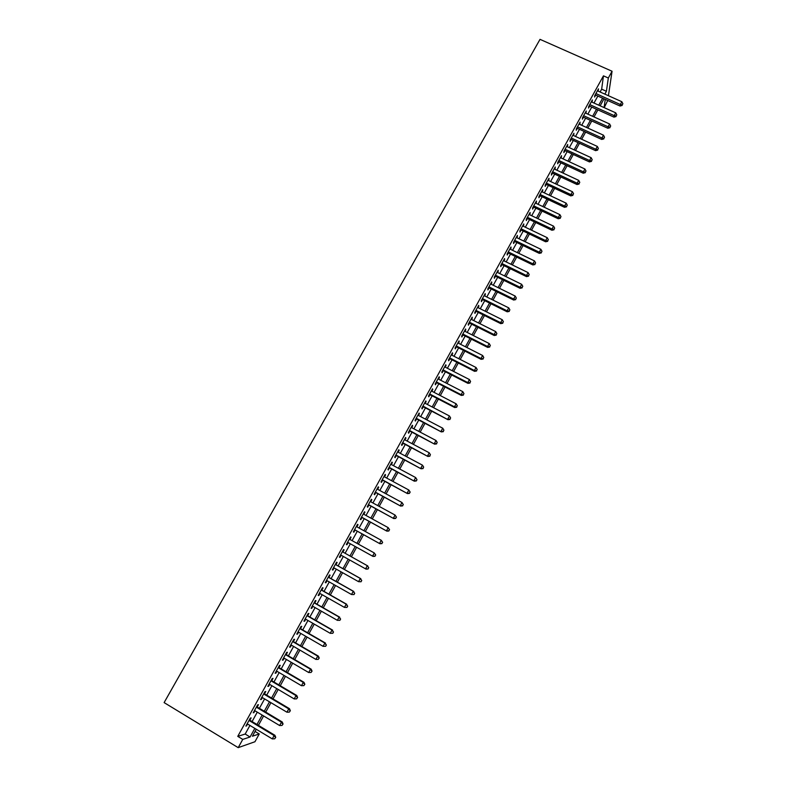 <?xml version="1.0" encoding="UTF-8"?>
<svg xmlns="http://www.w3.org/2000/svg" width="787" height="787" viewBox="0 0 787 787"><rect width="100%" height="100%" fill="white"/><g stroke="black" fill="none" stroke-linecap="round" stroke-linejoin="round"><path stroke-width="1.18" d="M255.047 731.448L259.238 733.976L254.958 741.738L238.195 747.65L242.76 739.396L250.059 736.996L254.811 728.388M607.721 100.5L604.219 107.662M238.195 747.65L164.119 702.604L540.02 39.35L612.06 71.243L608.321 78.011L603.452 75.847L237.753 736.366L242.76 739.396M256.257 729.254L252.411 736.219L259.238 733.976M604.003 98.837L600.147 105.822M597.904 109.885L594.018 116.929M591.785 120.972L587.869 128.084M585.646 132.108L581.691 139.269M579.488 143.273L575.504 150.494M573.3 154.478L569.286 161.768M567.102 165.723L563.049 173.071M560.875 177.006L556.793 184.414M554.628 188.329L550.516 195.796M548.362 199.691L544.211 207.227M542.076 211.093L537.885 218.688M535.76 222.534L531.54 230.188M529.435 234.014L525.175 241.737M523.08 245.544L518.781 253.316M516.695 257.103L512.367 264.944M510.301 268.701L505.933 276.611M503.877 280.349L499.479 288.317M497.433 292.036L492.996 300.073M490.96 303.762L486.494 311.859M484.467 315.528L479.962 323.693M477.955 327.333L473.41 335.567M471.423 339.187L466.839 347.49M464.861 351.081L460.238 359.452M458.27 363.014L453.617 371.454M451.669 374.996L446.977 383.495M445.039 387.017L440.307 395.586M438.379 399.078L433.617 407.725M431.699 411.188L426.898 419.904M425 423.337L420.16 432.122M418.271 435.536L413.391 444.389M411.522 447.773L406.604 456.696M404.744 460.061L399.786 469.052M397.947 472.387L392.949 481.447M391.119 484.762L386.083 493.892M384.272 497.177L379.196 506.385M377.396 509.642L372.281 518.918M370.5 522.145L365.335 531.5M363.574 534.707L358.37 544.132M356.619 547.299L351.395 556.783M349.635 559.98L344.401 569.463M342.611 572.71L337.377 582.193M335.557 585.489L330.333 594.972M328.484 598.317L323.26 607.79M321.381 611.194L316.158 620.658M314.249 624.121L309.035 633.574M307.097 637.086L301.883 646.54M299.916 650.111L294.702 659.555M292.705 663.175L287.501 672.619M285.474 676.289L280.27 685.733M278.214 689.461L273.01 698.886M270.925 702.673L265.721 712.097M263.606 715.934L258.411 725.358M604.072 107.593L605.252 99.388M608.43 95.719L612.06 71.243M604.849 94.115L606.413 91.282L608.321 78.011M256.965 724.493L262.16 715.078M264.275 711.232L269.479 701.817M271.564 698.03L276.768 688.605M278.824 684.877L284.028 675.443M286.055 671.773L291.269 662.329M293.266 658.719L298.48 649.265M300.447 645.704L305.661 636.26M307.599 632.748L312.813 623.294M314.721 619.831L319.945 610.368M321.824 606.974L327.048 597.5M328.897 594.155L334.121 584.682M335.941 581.386L341.174 571.903M342.965 568.657L348.198 559.173M349.959 555.986L355.193 546.503M356.944 543.335L362.138 533.911M363.909 530.713L369.064 521.358M370.844 518.131L375.97 508.855M377.76 505.598L382.836 496.4M384.656 493.115L389.693 483.985M391.513 480.68L396.52 471.62M398.36 468.285L403.318 459.293M405.177 455.929L410.096 447.016M411.965 443.632L416.844 434.778M418.733 431.365L423.573 422.589M425.472 419.156L430.273 410.44M432.191 406.977L436.952 398.34M438.88 394.848L443.612 386.279M445.55 382.767L450.243 374.268M452.2 370.726L456.853 362.295M458.821 358.724L463.435 350.363M465.422 346.772L469.996 338.469M471.993 334.859L476.538 326.625M478.545 322.985L483.051 314.82M485.067 311.16L489.544 303.054M491.58 299.365L496.007 291.338M498.063 287.619L502.46 279.651M504.516 275.922L508.884 268.013M510.95 264.255L515.278 256.414M517.364 252.637L521.663 244.855M523.758 241.058L528.018 233.336M530.133 229.509L534.353 221.865M536.478 218.009L540.659 210.424M542.804 206.558L546.955 199.022M549.1 195.137L553.222 187.67M555.386 183.755L559.468 176.347M561.643 172.412L565.696 165.073M567.88 161.109L571.893 153.829M574.097 149.855L578.081 142.624M580.285 138.63L584.239 131.468M586.463 127.445L590.378 120.342M592.611 116.299L596.497 109.255M598.74 105.192L602.596 98.208M600.097 91.99L601.662 89.167L606.413 91.282M237.753 736.366L245.18 734.045L249.932 725.447M252.086 721.551L257.28 712.146M259.395 708.32L264.599 698.905M266.685 695.137L271.889 685.713M273.955 681.995L279.159 672.57M281.185 668.911L286.399 659.476M288.396 655.866L293.61 646.432M295.578 642.881L300.791 633.437M302.729 629.934L307.953 620.49M309.862 617.038L315.085 607.594M316.954 604.19L322.188 594.736M324.037 591.391L329.261 581.937M331.081 578.642L336.315 569.178M338.105 565.932L343.339 556.468M345.109 553.271L350.343 543.807M352.094 540.639L357.288 531.235M359.059 528.038L364.224 518.702M366.004 515.475L371.12 506.208M372.92 502.962L377.996 493.774M379.816 490.488L384.853 481.369M386.683 478.073L391.68 469.022M393.52 465.688L398.488 456.716M400.337 453.361L405.266 444.448M407.135 441.064L412.014 432.23M413.903 428.826L418.743 420.061M420.652 416.618L425.452 407.922M427.371 404.469L432.132 395.841M434.06 392.349L438.792 383.79M440.74 380.278L445.432 371.789M447.38 368.257L452.043 359.836M454.01 356.275L458.624 347.913M460.611 344.332L465.186 336.039M467.183 332.429L471.728 324.214M473.744 320.575L478.25 312.419M480.267 308.76L484.743 300.673M486.779 296.994L491.216 288.967M493.262 285.258L497.659 277.299M499.725 273.571L504.093 265.672M506.159 261.923L510.497 254.093M512.583 250.315L516.872 242.544M518.977 238.746L523.237 231.044M525.342 227.227L529.572 219.583M531.697 215.736L535.888 208.161M538.023 204.295L542.174 196.77M544.329 192.884L548.45 185.427M550.605 181.522L554.697 174.124M556.871 170.189L560.924 162.86M563.108 158.905L567.132 151.635M569.326 147.661L573.32 140.44M575.523 136.446L579.478 129.294M581.701 125.281L585.626 118.178M587.85 114.145L591.745 107.111M593.988 103.048L597.845 96.073M245.18 734.045L250.059 736.996M601.662 89.167L603.452 75.847M249.863 720.223L251.151 717.901L250.296 718.128L245.878 726.106L247.718 724.109M257.182 706.992L258.461 704.68L257.634 704.867L253.237 712.815L255.067 710.828M264.471 693.819L265.75 691.517L264.944 691.655L260.556 699.574L261.382 699.407L262.386 697.587M271.741 680.686L273.01 678.394L272.223 678.492L267.855 686.382L268.652 686.264L269.675 684.405M278.972 667.612L280.241 665.32L279.474 665.379L275.125 673.249L275.903 673.16L276.945 671.272M286.183 654.577L287.442 652.305L286.704 652.325L282.376 660.155L283.123 660.106L284.186 658.188M293.364 641.592L294.623 639.329L293.905 639.31L289.586 647.111L290.314 647.101L291.397 645.153M300.516 628.656L301.765 626.403L301.077 626.344L296.778 634.115L297.486 634.155L298.578 632.158M307.648 615.768L308.897 613.526L308.229 613.427L303.939 621.169L304.618 621.248L305.74 619.221M314.751 602.931L315.99 600.688L315.351 600.55L311.081 608.272L311.741 608.381L312.872 606.324M321.834 590.142L323.063 587.909L322.444 587.732L318.194 595.415L318.824 595.572L319.975 593.487M328.877 577.392L330.107 575.169L329.517 574.953L325.277 582.616L325.887 582.803L327.058 580.688M335.901 564.692L337.131 562.479L336.561 562.223L332.33 569.857L332.921 570.083L334.111 567.939M342.906 552.041L344.126 549.838L343.575 549.542L339.364 557.147L339.935 557.412L341.145 555.238M350.549 536.941L351.1 537.236L350.569 536.911L346.369 544.486L346.919 544.791L348.139 542.587M351.1 537.236L349.89 539.42M357.495 524.388L358.036 524.683L357.534 524.319L353.353 531.864L353.875 532.209L355.094 530.015M358.036 524.683L356.855 526.818M364.411 511.884L364.961 512.18L364.47 511.776L360.308 519.302L360.81 519.676L362.02 517.492M364.961 512.18L363.801 514.265M371.307 499.42L371.848 499.715L371.385 499.283L367.244 506.769L367.716 507.192L368.926 505.008M371.848 499.715L370.726 501.762M378.173 487.005L378.714 487.301L378.272 486.828L374.14 494.295L374.602 494.748L375.802 492.573M378.714 487.301L377.612 489.298M385.02 474.64L385.561 474.935L385.138 474.423L381.026 481.86L381.459 482.352L382.659 480.188M385.561 474.935L384.489 476.883M391.837 462.313L392.379 462.608L391.975 462.058L387.883 469.475L388.296 469.996L389.486 467.842M392.379 462.608L391.326 464.517M398.635 450.036L399.176 450.331L398.793 449.741L394.71 457.129L395.104 457.69L396.294 455.545M399.176 450.331L398.143 452.191M405.403 437.808L405.944 438.093L405.58 437.474L401.518 444.832L401.882 445.432L403.072 443.288M405.944 438.093L404.941 439.903M412.152 425.61L412.693 425.895L412.349 425.246L408.296 432.575L408.65 433.204L409.83 431.079M412.693 425.895L411.709 427.666M418.871 413.46L419.412 413.746L419.097 413.057L415.054 420.366L415.379 421.035L416.559 418.91M419.412 413.746L418.458 415.477M425.57 401.36L426.111 401.645L425.806 400.917L421.783 408.197L422.088 408.906L423.268 406.781M426.111 401.645L425.177 403.328M432.24 389.299L432.781 389.585L432.506 388.827L428.492 396.077L428.777 396.815L429.948 394.7M432.781 389.585L431.876 391.218M438.89 377.288L439.431 377.563L439.176 376.766L435.172 383.997L435.447 384.764L436.608 382.669M439.431 377.563L438.546 379.157M445.511 365.306L446.052 365.581L445.816 364.765L441.832 371.966L442.087 372.763L443.238 370.667M446.052 365.581L445.196 367.135M452.112 353.373L452.653 353.648L452.436 352.792L448.472 359.964L448.698 360.81L449.859 358.715M452.653 353.648L451.827 355.163M458.693 341.489L459.234 341.765L459.037 340.869L455.083 348.021L455.289 348.887L456.44 346.811M459.234 341.765L458.428 343.23M465.255 329.635L465.796 329.91L465.609 328.986L461.674 336.108L461.861 337.013L463.012 334.937M465.796 329.91L465.009 331.337M471.787 317.83L472.328 318.105L472.161 317.141L468.235 324.244L468.403 325.179L469.554 323.113M472.328 318.105L471.561 319.483M478.289 306.074L478.83 306.34L478.693 305.346L474.777 312.419L474.925 313.393L476.066 311.337M478.83 306.34L478.093 307.678M484.782 294.348L485.313 294.613L485.195 293.59L481.3 300.644L481.428 301.647L482.569 299.591M485.313 294.613L484.595 295.912M491.245 282.661L491.777 282.927L491.678 281.874L487.792 288.898L487.91 289.941L489.042 287.894M491.777 282.927L491.088 284.186M497.679 271.023L498.22 271.289L498.141 270.197L494.266 277.201L494.364 278.273L495.485 276.227M498.22 271.289L497.551 272.509M504.103 259.425L504.644 259.69L504.575 258.569L500.719 265.544L500.788 266.645L501.919 264.609M504.644 259.69L503.985 260.861M510.497 247.866L511.038 248.131L510.989 246.98L507.143 253.926L507.202 255.057L508.323 253.04M511.038 248.131L510.409 249.263M516.872 236.346L517.403 236.612L517.384 235.421L513.547 242.347L513.586 243.517L514.698 241.501M517.403 236.612L516.803 237.704M523.217 224.866L523.758 225.131L523.749 223.911L519.932 230.817L519.951 232.008L521.063 230.001M523.758 225.131L523.178 226.184M529.553 213.434L530.084 213.69L530.094 212.441L526.287 219.317L526.296 220.547L527.398 218.55M530.084 213.69L529.523 214.703M535.858 202.033L536.39 202.289L536.419 201.01L532.632 207.866L532.612 209.126L533.714 207.129M536.39 202.289L535.849 203.262M542.145 190.67L542.676 190.926L542.725 189.618L538.947 196.455L538.908 197.744L540.01 195.747M542.676 190.926L542.154 191.861M548.401 179.357L548.942 179.603L549.001 178.275L545.243 185.073L545.184 186.391L546.286 184.414M548.942 179.603L548.441 180.508M554.648 168.074L555.179 168.32L555.268 166.962L551.51 173.74L551.441 175.088L552.533 173.11M555.179 168.32L554.707 169.185M560.865 156.829L561.406 157.085L561.505 155.688L557.757 162.447L557.678 163.824L558.76 161.856M561.406 157.085L560.944 157.902M567.063 145.634L567.604 145.88L567.712 144.454L563.994 151.193L563.886 152.599L564.968 150.632M567.604 145.88L567.171 146.657M573.241 134.469L573.782 134.715L573.91 133.259L570.201 139.968L570.073 141.404L571.155 139.456M573.782 134.715L573.369 135.462M579.399 123.343L579.93 123.589L580.088 122.103L576.379 128.793L576.241 130.258L577.324 128.311M579.93 123.589L579.537 124.297M585.538 112.256L586.069 112.492L586.236 110.987L582.547 117.647L582.39 119.142L583.462 117.204M586.069 112.492L585.695 113.171M591.647 101.198L592.178 101.444L592.365 99.9L588.696 106.55L588.519 108.065L589.591 106.137M592.178 101.444L591.834 102.084M597.736 90.19L598.277 90.426L598.474 88.862L594.815 95.483L594.618 97.037L595.69 95.109M598.277 90.426L597.943 91.026M339.384 557.107L339.935 557.412M332.38 569.778L332.921 570.083M325.336 582.498L325.887 582.803M318.282 595.257L318.824 595.572M311.19 608.066L311.741 608.381M304.077 620.933L304.618 621.248M296.935 633.83L297.486 634.155M289.764 646.786L290.314 647.101M282.572 659.791L283.123 660.106M275.352 672.836L275.903 673.16M268.101 685.939L268.652 686.264M260.831 699.082L261.382 699.407M253.532 712.284L254.073 712.609M246.203 725.525L246.744 725.86M595.149 94.863L620.048 106.029L620.313 104.504L595.887 93.545M622.271 104.838L622.881 103.727L622.271 104.838L620.313 104.504L621.838 101.72L597.412 90.79M622.881 103.727L621.838 101.72M620.048 106.029L622.163 105.448M589.05 105.891L613.968 117.125L614.214 115.63L589.768 104.612M616.172 115.955L616.792 114.843L616.172 115.955L614.214 115.63L615.739 112.836L591.293 101.838M616.792 114.843L615.739 112.836M613.968 117.125L616.073 116.555M582.931 116.958L607.859 128.261L608.085 126.796L583.62 115.699M610.063 127.11L610.673 125.999L610.063 127.11L608.085 126.796L609.62 123.992L585.164 112.925M610.673 125.999L609.62 123.992M607.859 128.261L609.964 127.701M576.782 128.065L601.73 139.437L601.947 137.991L577.461 126.835M603.924 138.305L604.534 137.184L603.924 138.305L601.947 137.991L603.481 135.187L579.006 124.051M604.534 137.184L603.481 135.187M601.73 139.437L603.836 138.886M570.624 139.21L595.582 150.651L595.779 149.235L571.283 138.01M597.756 149.54L598.376 148.418L597.756 149.54L595.779 149.235L597.323 146.421L572.828 135.216M598.376 148.418L597.323 146.421M595.582 150.651L597.677 150.11M564.436 150.386L589.404 161.906L589.581 160.518L565.076 149.225M591.578 160.823L592.198 159.692L591.578 160.823L589.581 160.518L591.135 157.695L566.63 146.412M592.198 159.692L591.135 157.695M589.404 161.906L591.509 161.374M558.229 161.61L583.216 173.199L583.374 171.841L558.849 160.469M585.38 172.137L586 170.995L585.38 172.137L583.374 171.841L584.928 169.008L560.413 157.656M586 170.995L584.928 169.008M583.216 173.199L585.312 172.678M551.992 172.865L576.999 184.522L577.146 183.204L552.602 171.763M579.153 183.489L579.773 182.348L579.153 183.489L577.146 183.204L578.701 180.361L554.166 168.939M579.773 182.348L578.701 180.361M576.999 184.522L579.094 184.02M545.745 184.158L570.762 195.894L570.89 194.605L546.335 183.086M572.906 194.881L573.536 193.74L572.906 194.881L570.89 194.605L572.454 191.743L547.909 180.253M573.536 193.74L572.454 191.743M570.762 195.894L572.857 195.392M539.469 195.501L564.505 207.306L564.613 206.037L540.049 194.458M566.64 206.312L567.27 205.161L566.64 206.312L564.613 206.037L566.187 203.174L541.623 191.615M567.27 205.161L566.187 203.174M564.505 207.306L566.591 206.814M533.183 206.873L558.229 218.756L558.317 217.517L533.734 205.869M560.344 217.783L560.983 216.632L560.344 217.783L558.317 217.517L559.891 214.644L535.317 203.007M560.983 216.632L559.891 214.644M558.229 218.756L560.314 218.274M526.867 218.284L551.923 230.247L551.992 229.037L527.398 217.31M554.038 229.292L554.668 228.141L554.038 229.292L551.992 229.037L553.576 226.154L528.992 214.448M554.668 228.141L553.576 226.154M551.923 230.247L554.009 229.774M520.522 229.745L545.598 241.776L545.657 240.606L521.043 228.801M547.703 240.852L548.332 239.691L547.703 240.852L545.657 240.606L547.24 237.704L522.637 225.928M548.332 239.691L547.24 237.704M545.598 241.776L547.683 241.314M514.167 241.235L539.252 253.345L539.292 252.204L514.668 240.33M541.348 252.44L541.987 251.279L541.348 252.44L539.292 252.204L540.885 249.302L516.262 237.448M541.987 251.279L540.885 249.302M539.252 253.345L541.328 252.902M507.782 252.775L532.888 264.953L532.897 263.842L508.264 251.899M534.963 264.078L535.603 262.917L534.963 264.078L532.897 263.842L534.501 260.93L509.868 249.007M535.603 262.917L534.501 260.93M532.888 264.953L534.953 264.521M501.378 264.353L526.493 276.611L526.493 275.529L501.84 263.507M528.569 275.755L529.208 274.584L528.569 275.755L526.493 275.529L528.097 272.607L503.454 260.605M529.208 274.584L528.097 272.607M526.493 276.611L528.569 276.188M494.944 275.971L520.079 288.298L520.059 287.255L495.397 275.155M522.145 287.471L522.784 286.301L522.145 287.471L520.059 287.255L521.673 284.323L497.01 272.243M522.784 286.301L521.673 284.323M520.079 288.298L522.145 287.885M488.501 287.629L513.645 300.034L513.606 299.021L488.924 286.852M515.692 299.227L516.341 298.057L515.692 299.227L513.606 299.021L515.219 296.079L490.547 283.92M516.341 298.057L515.219 296.079M513.645 300.034L515.711 299.631M482.028 299.326L507.182 311.809L507.123 310.835L482.431 298.578M509.228 311.032L509.878 309.852L509.228 311.032L507.123 310.835L508.746 307.874L484.064 295.646M509.878 309.852L508.746 307.874M507.182 311.809L509.248 311.426M475.525 311.062L500.699 323.624L500.63 322.68L475.919 310.353M502.736 322.877L503.385 321.686L502.736 322.877L500.63 322.68L502.254 319.719L477.552 307.412M503.385 321.686L502.254 319.719M500.699 323.624L502.765 323.25M469.013 322.847L494.197 335.488L494.098 334.573L469.386 322.168M496.213 334.76L496.872 333.57L496.213 334.76L494.098 334.573L495.731 331.602L471.019 319.217M496.872 333.57L495.731 331.602M494.197 335.488L496.253 335.124M462.471 334.672L487.665 347.392L487.556 346.506L462.825 334.032M489.681 346.683L490.331 345.493L489.681 346.683L487.556 346.506L489.189 343.525L464.468 331.061M490.331 345.493L489.189 343.525M487.665 347.392L489.721 347.037M455.899 346.536L481.113 359.334L480.985 358.488L456.234 345.926M483.12 358.656L483.769 357.455L483.12 358.656L480.985 358.488L482.628 355.488L457.886 342.955M483.769 357.455L482.628 355.488M481.113 359.334L483.169 358.99M449.318 358.439L474.541 371.326L474.384 370.51L449.633 357.869M476.529 370.667L477.188 369.467L476.529 370.667L474.384 370.51L476.037 367.499L451.285 354.888M477.188 369.467L476.037 367.499M474.541 371.326L476.588 370.992M442.697 370.392L467.94 383.348L467.773 382.571L442.992 369.86M469.918 382.728L470.577 381.518L469.918 382.728L467.773 382.571L469.426 379.55L444.655 366.86M470.577 381.518L469.426 379.55M467.94 383.348L469.987 383.033M436.067 382.384L461.32 395.428L461.123 394.68L436.342 381.892M463.287 394.818L463.946 393.608L463.287 394.818L461.123 394.68L462.786 391.651L438.005 378.872M463.946 393.608L462.786 391.651M461.32 395.428L463.366 395.123M429.407 394.425L454.679 407.538L454.463 406.83L429.663 393.962M456.627 406.968L457.296 405.748L456.627 406.968L454.463 406.83L456.126 403.79L431.335 390.932M457.296 405.748L456.126 403.79M454.679 407.538L456.716 407.253M422.727 406.495L448.01 419.707L422.953 406.072M449.948 419.156L450.617 417.936L449.948 419.156L447.773 419.028L449.446 415.979L424.636 403.042M450.617 417.936L449.446 415.979M448.01 419.707L450.036 419.422M416.018 418.625L441.31 431.906L416.234 418.231M443.238 431.384L443.917 430.155L443.238 431.384L441.054 431.266L442.737 428.207L417.917 415.192M443.917 430.155L442.737 428.207M441.31 431.906L443.337 431.64M409.279 430.784L434.591 444.153L409.476 430.44M436.51 443.661L437.188 442.432L436.51 443.661L434.316 443.553L436.008 440.474L411.168 427.38M437.188 442.432L436.008 440.474M434.591 444.153L436.618 443.898M402.531 443.002L427.853 456.45L402.698 442.688M429.761 455.978L430.43 454.748L429.761 455.978L427.557 455.88L429.249 452.791L404.4 439.618M430.43 454.748L429.249 452.791M427.853 456.45L429.869 456.204M395.743 455.25L421.084 468.786L395.9 454.975M422.983 468.344L423.662 467.104L422.983 468.344L420.77 468.255L422.462 465.156L397.602 451.895M423.662 467.104L422.462 465.156M421.084 468.786L423.101 468.56M388.945 467.547L414.296 481.172L389.073 467.311M416.175 480.749L413.952 480.67L415.664 477.561L416.992 479.706L416.303 480.955L416.992 479.706M390.785 464.222L415.664 477.561L416.854 479.509M414.296 481.172L416.303 480.955M382.118 479.893L407.479 493.597L382.226 479.686M409.348 493.203L407.115 493.134L408.827 490.016L410.175 492.141L409.348 493.203L410.175 492.141M383.938 476.588L408.827 490.016L410.027 491.964M407.479 493.597L409.486 493.39M375.261 492.278L400.632 506.071L375.35 492.111M402.491 505.707L400.258 505.647L401.97 502.509L403.328 504.624L402.491 505.707L403.328 504.624M377.071 489.002L401.97 502.509L403.18 504.457M400.632 506.071L402.639 505.874M368.375 504.713L393.766 518.584L368.454 504.585M395.615 518.249L393.362 518.2L395.094 515.062L396.461 517.157L395.615 518.249L396.461 517.157M370.175 501.467L395.094 515.062L396.304 517M393.766 518.584L395.772 518.407M361.479 517.187L386.879 531.146L361.528 517.098M388.709 530.841L386.456 530.802L388.188 527.644L389.565 529.73L388.709 530.841L389.565 529.73M363.26 513.97L388.188 527.644L389.398 529.582M386.879 531.146L388.876 530.989M354.543 529.71L379.964 543.758L354.573 529.661M381.784 543.483L379.511 543.453L381.252 540.285L382.649 542.341L381.784 543.483L382.649 542.341M356.314 526.523L381.252 540.285L382.472 542.223M379.964 543.758L381.961 543.61M374.828 556.173L372.556 556.143L347.598 542.273L373.018 556.419L372.556 556.143L374.297 552.966L375.704 555.012L374.828 556.173L375.704 555.012M349.339 539.115L374.297 552.966L375.527 554.894M373.018 556.419L375.015 556.281M368.041 568.991L368.739 567.722L368.041 568.991L366.053 569.119L340.594 554.933M367.844 568.903L365.562 568.883L367.313 565.696L368.739 567.722M367.795 565.942L342.355 551.736L367.313 565.696L368.542 567.624M361.046 581.76L361.745 580.481L361.046 581.76L358.547 581.672L333.57 567.634M360.84 581.682L358.547 581.672L360.298 578.475L361.745 580.481M335.331 564.446L360.298 578.475L361.538 580.403M335.36 564.387L360.81 578.681M354.022 594.569L354.721 593.29L354.022 594.569L351.504 594.51L326.516 580.383M353.806 594.51L351.504 594.51L353.265 591.293L354.721 593.29M328.277 577.186L353.265 591.293L354.514 593.221M328.336 577.087L353.796 591.46M346.969 607.426L347.677 606.138L346.969 607.426L344.44 607.397L319.433 593.172M346.752 607.377L344.44 607.397L346.201 604.17L347.677 606.138M321.204 589.975L346.201 604.17L347.46 606.088M321.283 589.827L346.752 604.298M339.895 620.333L340.604 619.044L339.895 620.333L337.348 620.323L312.331 606.02M339.669 620.304L337.348 620.323L339.118 617.087L340.604 619.044M314.102 602.803L339.118 617.087L340.377 619.005M314.21 602.616L339.689 617.175M332.793 633.289L333.501 631.991L332.793 633.289L330.225 633.309L305.199 618.907M332.557 633.269L330.225 633.309L332.006 630.053L333.501 631.991M306.979 615.68L332.006 630.053L333.265 631.971M307.107 615.454L332.606 630.102M325.661 646.294L326.379 644.986L325.661 646.294L323.073 646.334L298.037 631.843M325.415 646.294L323.073 646.334L324.864 643.068L326.379 644.986M299.827 628.606L324.864 643.068L326.133 644.986M299.975 628.341L325.484 643.077M318.253 659.358L319.227 658.03L318.253 659.358L315.902 659.408L290.846 644.828M315.902 659.408L317.702 656.132L318.342 656.102L319.227 658.03M292.646 641.582L317.702 656.132L318.971 658.05M292.813 641.277L318.342 656.102M311.062 672.472L312.046 671.124L311.062 672.472L308.701 672.531L283.635 657.863M308.701 672.531L310.501 669.245L311.17 669.176L312.046 671.124M285.445 654.607L310.501 669.245L311.78 671.163M285.632 654.253L311.17 669.176M303.841 685.634L304.844 684.267L303.841 685.634L301.47 685.713L276.394 670.947M301.47 685.713L303.28 682.408L303.969 682.299L304.844 684.267M278.214 667.671L303.28 682.408L304.569 684.316M278.421 667.287L303.969 682.299M296.601 698.856L297.614 697.469L296.601 698.856L294.22 698.935L269.134 684.08M294.22 698.935L296.03 695.619L296.748 695.472L297.614 697.469M270.954 680.794L296.03 695.619L297.329 697.528M271.19 680.361L296.748 695.472M289.331 712.117L290.354 710.71L289.331 712.117L286.94 712.205L261.835 697.262M286.94 712.205L288.76 708.89L289.498 708.693L290.354 710.71M263.665 693.967L288.76 708.89L290.059 710.789M263.93 693.495L289.498 708.693M282.031 725.427L283.064 724.001L282.031 725.427L279.631 725.535L254.516 710.494M279.631 725.535L281.461 722.2L282.218 721.964L283.064 724.001M256.346 707.179L281.461 722.2L282.759 724.099M256.641 706.667L282.218 721.964M274.702 738.796L275.745 737.34L274.702 738.796L272.292 738.904L247.167 723.774M272.292 738.904L274.122 735.56L274.909 735.284L275.745 737.34M249.007 720.449L274.122 735.56L275.43 737.458M249.322 719.889L274.909 735.284"/></g></svg>
